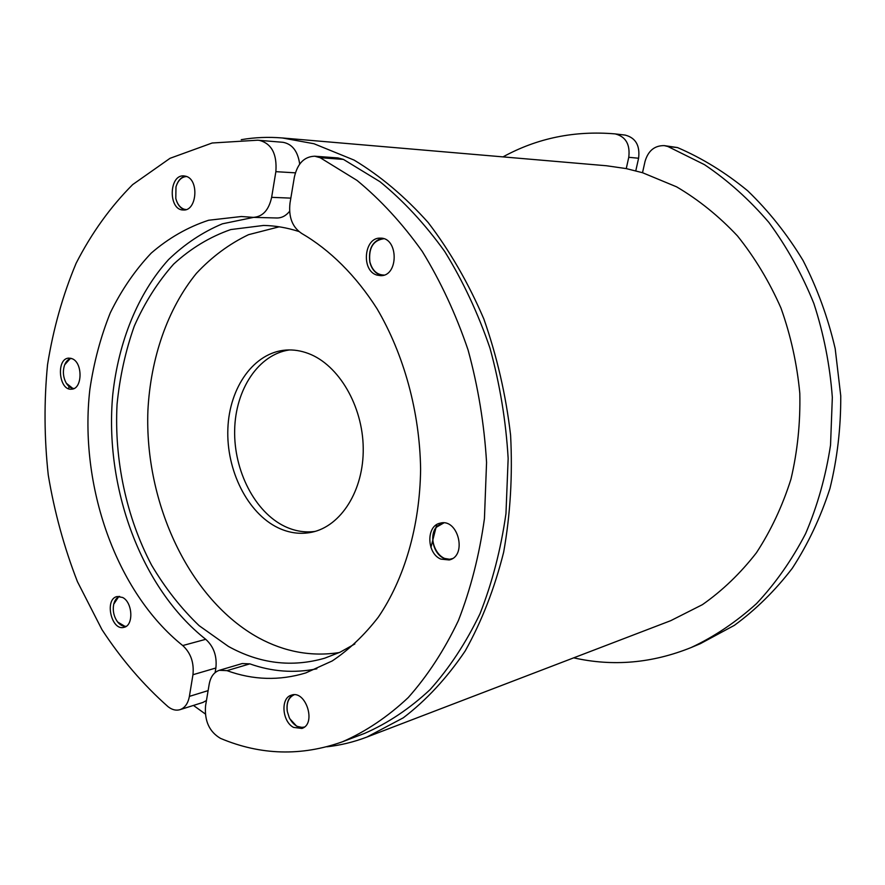 <?xml version="1.0" encoding="UTF-8"?>
<svg xmlns="http://www.w3.org/2000/svg" width="885" height="885" viewBox="0 0 885 885"><rect width="100%" height="100%" fill="white"/><g stroke="black" fill="none" stroke-linecap="round" stroke-linejoin="round"><path stroke-width="1.33" d="M384.046 275.069C377.01 274.903 372.286 270.522 369.875 261.905C368.47 248.043 373.105 240.322 383.78 238.729M382.265 275.512L380.119 275.025C374.941 273.034 371.512 268.708 369.83 262.048C368.248 249.238 372.297 241.317 381.977 238.286M691.185 647.521L700.378 643.66L734.351 625.352C755.79 609.688 775.116 590.649 792.329 568.225C808.016 544.076 820.55 517.504 829.942 488.531C837.298 458.552 840.905 427.676 840.75 395.883L835.186 348.613C827.951 317.571 817.242 288.2 803.071 260.511C787.141 234.237 768.667 210.995 747.67 190.784C725.578 172.597 702.192 158.194 677.523 147.574L664.237 145.616L667.898 146.512L704.449 164.643C727.857 180.363 749.318 199.623 768.855 222.412C786.931 246.981 801.932 274.007 813.857 303.478C823.769 333.933 829.931 365.251 832.331 397.398L830.539 445.1C825.782 476.34 817.475 505.833 805.627 533.6C791.953 559.939 775.592 583.27 756.553 603.581C736.298 621.912 714.505 636.558 691.185 647.521C652.19 663.241 613.017 666.693 573.679 657.843M452.445 558.535C438.695 563.9 426.039 538.191 436.77 526.995L443.839 522.902M450.675 559.453L443.949 558.313C433.185 553.91 428.926 534.949 436.792 526.531L441.858 522.902M304.429 727.016C298.4 728.377 293.355 725.28 289.284 717.724L287.326 711.562C286.264 703 288.532 697.402 294.141 694.78M303.411 727.724L296.707 726.264L289.804 718.753M287.149 710.423C286.452 703.022 288.377 697.834 292.913 694.847M220.498 738.378C209.413 731.862 204.424 721.043 205.541 705.942L209.203 684.138C210.608 676.748 213.993 672.135 219.347 670.299L227.014 670.653C253.165 680.145 279.417 680.908 305.767 672.932L332.229 660.94C349.088 649.667 364.443 635.087 378.293 617.188C404.412 578.901 419.899 526.177 420.607 469.293C419.8 412.189 404.036 354.608 377.01 308.699C355.803 275.478 329.851 249.813 301.652 233.419C292.338 227.168 288.455 217.057 290.003 203.085L294.351 177.188C297.415 163.57 304.208 156.579 314.728 156.214L320.149 157.696L356.954 180.363C380.627 199.833 402.409 223.529 422.278 251.44C440.686 281.474 455.952 314.319 468.077 349.984C478.11 386.712 484.272 424.203 486.562 462.424L484.438 518.621C479.36 555.072 470.676 589.056 458.397 620.573C444.292 650.154 427.566 675.83 408.206 697.601C387.696 716.85 365.782 731.574 342.473 741.774C301.287 756.421 260.632 755.292 220.498 738.378M376.899 275.08C360.914 270.721 363.989 237.058 380.373 238.153C398.593 237.423 398.836 276.341 380.661 275.655L376.899 275.08M293.521 727.393C282.072 721.518 280.412 698.033 291.276 695.212C305.712 689.459 316.808 724.03 301.873 728.443L293.521 727.393M440.863 559.11C426.515 553.424 426.028 525.513 440.287 523.146C458.253 518.035 467.501 556.2 449.16 559.962L440.863 559.11M219.347 670.299L242.202 663.551L249.835 663.861C271.938 671.715 294.285 673.363 316.852 668.806M430.94 547.45L436.748 524.606M314.728 156.214L338.026 157.939L343.424 159.4L379.953 181.679C403.438 200.818 425.021 224.082 444.712 251.484C462.921 280.954 478.011 313.179 489.98 348.159C499.881 384.201 505.943 420.972 508.156 458.474L505.966 513.632C500.866 549.43 492.204 582.817 479.98 613.803C465.952 642.908 449.303 668.197 430.044 689.658C409.644 708.664 387.84 723.233 364.642 733.366L342.473 741.774M308.577 353.58C338.623 364.874 362.762 405.706 363.226 448.042C363.89 490.39 341.024 526.321 311.675 532.261C300.336 534.54 289.118 533.047 278.045 527.781C247.468 513.09 226.173 470.178 227.865 428.738C229.348 387.265 253.995 352.396 285.966 350.062C293.499 349.531 301.033 350.703 308.577 353.58M289.395 349.94C258.409 354.387 235.41 389.488 234.658 430.099C233.74 470.698 254.836 512.083 284.793 526.409C294.694 531.111 304.772 532.781 314.994 531.431M339.287 652.577C311.531 656.825 284.682 651.935 258.741 637.908C189.39 599.831 144.487 503.322 147.895 410.762C150.583 358.148 167.464 308.898 196.426 273.332C211.869 256.816 229.237 243.928 248.541 234.68L279.217 226.803M354.885 643.948L340.061 652.212L324.695 658.197C291.773 667.633 259.681 663.706 228.396 646.415L199.147 625.684C181.115 608.393 165.274 588.226 151.6 565.172C126.367 517.26 114.132 459.912 117.052 404.368C119.796 376.855 125.548 350.737 134.321 326.023C144.753 302.515 157.862 281.884 173.637 264.117C190.784 248.386 209.822 236.87 230.753 229.569L263.642 225.443C275.29 225.675 287.005 227.688 298.798 231.472M282.381 137.971L606.524 165.761L626.259 168.604L642.51 172.708L676.594 186.835C698.575 199.767 718.874 216.139 737.504 235.963C754.805 257.557 769.297 281.596 780.979 308.08C790.781 335.581 797.053 364.012 799.808 393.36C800.449 422.742 797.507 451.328 790.969 479.117C782.473 505.966 770.968 530.513 756.432 552.76C740.435 573.336 722.425 590.638 702.402 604.665L670.708 620.684L366.899 737.061L403.261 717.835C426.271 700.3 446.914 678.021 465.178 650.995C481.694 621.502 494.516 588.569 503.653 552.196C510.38 514.395 512.692 475.389 510.59 435.166C505.899 394.998 496.972 356.246 483.807 318.91C468.442 283.123 449.912 251.008 428.196 222.566C405.098 196.747 380.395 175.916 354.077 160.085L313.965 143.735L282.381 137.971C268.365 136.81 254.648 137.374 241.24 139.686M326.886 746.796C340.415 745.314 353.746 742.061 366.899 737.061M642.51 172.708L645.065 161.324C648.218 150.727 654.612 145.494 664.237 145.616M126.256 626.292C123.037 626.668 120.083 625.131 117.384 621.657C113.855 616.513 112.605 610.827 113.645 604.61C114.63 600.273 116.643 597.552 119.696 596.446M125.548 626.724L117.639 621.989M113.734 604.189L118.878 596.379M635.784 170.816L638.594 158.238C640.12 145.527 635.651 137.817 625.208 135.095L624.943 135.062M74.008 388.493C70.933 388.371 68.311 386.502 66.132 382.906C63.134 377.187 62.603 371.257 64.55 365.151C66.054 361.257 68.322 359.022 71.331 358.414M73.289 388.803L66.342 383.26M64.694 364.764L70.568 358.226M175.971 199.114C177.542 204.634 180.319 208.141 184.301 209.656L184.987 209.856M185.939 176.27C199.424 179.611 196.879 211.36 183.306 209.988C168.183 210.32 168.747 174.356 183.892 175.905L185.939 176.27M185.573 176.17C181.215 177.089 178.084 180.429 176.181 186.193M259.405 140.361C271.662 143.658 277.149 154.101 275.866 171.668L271.64 197.333C268.83 210.055 262.745 216.736 253.353 217.367L241.373 216.515L208.639 220.243C187.753 227.113 168.615 238.065 151.235 253.099C135.117 270.124 121.477 290.014 110.315 312.781C100.68 336.787 93.865 362.341 89.861 389.422C78.809 485.356 116.001 592.153 182.73 645.552C190.773 652.953 194.18 662.677 192.952 674.724L189.39 696.384C188.051 703.475 184.91 707.911 179.965 709.681C176.015 710.821 172.044 709.814 168.05 706.684C143.293 684.791 121.256 659.104 101.941 629.589L77.438 581.677C64.14 547.472 54.416 511.939 48.266 475.09C44.217 437.953 43.984 401.137 47.547 364.642C53.288 328.789 62.824 294.993 76.143 263.232C91.564 233.131 110.404 206.913 132.661 184.6L170.031 158.304L212.157 143.005L257.601 140.206L283.034 142.308C292.293 144.056 297.858 151.313 299.694 164.068M122.628 597.475C132.783 602.386 133.801 625.706 123.966 627.332C111.267 631.204 104.164 598.758 117.196 596.534L122.628 597.475M72.15 358.724C82.98 362.662 82.493 389.079 71.63 389.168C58.775 391.004 55.855 358.303 68.864 358.115L72.15 358.724M289.594 211.327C285.944 215.807 281.707 218.02 276.883 217.987L253.353 217.367M253.597 217.378L222.4 223.816C202.654 232.091 184.677 244.05 168.482 259.67C137.894 293.555 118.59 341.61 112.804 394.245C104.021 486.982 140.947 588.293 205.74 639.313C213.739 646.57 217.124 656.128 215.885 667.998L215.099 672.622M206.448 700.522L202.853 702.469L179.965 709.681M68.776 388.792L68.93 386.524M257.601 140.206L283.034 142.308M503.001 156.888C537.228 138.126 574.564 130.46 615.02 133.889L615.285 133.923C625.795 136.666 630.286 144.454 628.759 157.298L626.259 168.604M186.06 209.59L184.025 209.192C180.009 207.643 177.266 204.059 175.794 198.428L175.982 186.857C178.073 180.252 181.624 176.812 186.635 176.524M193.45 705.433L205.298 713.963M227.014 670.653L249.835 663.861M320.149 157.696L343.424 159.4M667.898 146.512L677.523 147.574M275.866 171.668L295.369 172.84M290.833 198.129L271.64 197.333M205.74 639.313L182.73 645.552M192.952 674.724L215.885 667.998M208.119 690.621L189.39 696.384M628.759 157.298L638.594 158.238M615.285 133.923L625.208 135.095"/></g></svg>
